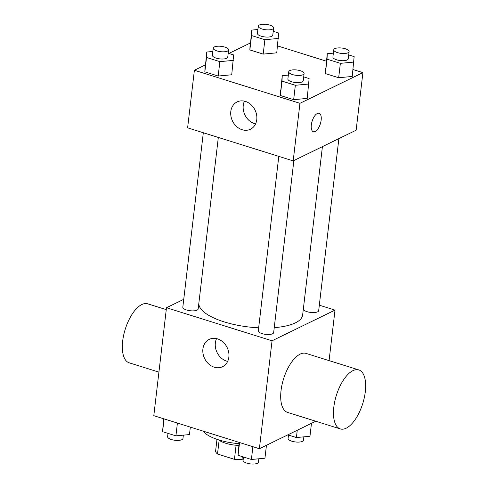 <?xml version="1.0" encoding="UTF-8"?>
<svg xmlns="http://www.w3.org/2000/svg" width="488" height="488" viewBox="0 0 488 488"><rect width="100%" height="100%" fill="white"/><g stroke="black" fill="none" stroke-linecap="round" stroke-linejoin="round"><path stroke-width="0.73" d="M236.088 445.263L234.435 459.324L217.508 454.023A18.361 6.387 6.7 0 1 215.598 451.168L216.989 439.328M243.268 458.811L241.993 459.434A18.361 6.387 6.7 0 1 234.435 459.324M242.316 456.64L241.993 459.434M238.797 445.446A19.319 6.722 -173.3 0 1 218.526 439.834M219.124 440.267L217.508 454.023M203.093 431.105A34.776 12.102 6.7 0 0 239.004 443.659M315.773 421.235L259.372 448.728L153.805 415.672L166.487 307.733L183.75 299.321M319.317 305.189L335.012 310.1L329.077 360.614M274.238 327.649A52.247 18.178 6.7 0 0 295.35 322.879A52.247 18.178 6.7 0 0 302.639 315.01L322.415 146.638M198.817 303.518A52.247 18.178 6.7 0 0 258.658 327.808M335.012 310.1L272.054 340.783L166.487 307.733M203.319 132.742L182.823 307.166A7.729 2.69 6.7 0 0 188.313 310.435A7.729 2.69 6.7 0 0 197.097 310.136A7.729 2.69 6.7 0 0 198.177 308.971L218.325 137.445M303.329 309.13A7.729 2.69 6.7 0 0 309.172 312.204A7.729 2.69 6.7 0 0 317.596 311.832A7.729 2.69 6.7 0 0 318.67 310.667L338.885 138.61M293.868 160.552L273.658 332.603A7.729 2.69 -173.3 0 1 265.667 334.371A7.729 2.69 -173.3 0 1 258.304 330.803L278.794 156.38M272.054 340.783L259.372 448.728M228.86 357.106A15.195 12.523 64 0 1 222.546 366.708A15.195 12.523 64 0 1 204.631 358.534A15.195 12.523 64 0 1 209.23 339.38A15.195 12.523 64 0 1 223.077 342.112A15.195 12.523 64 0 1 228.86 357.106M340.325 428.928L287.548 412.397A30.915 13.816 -72.6 0 1 282.027 384.703A30.915 13.816 -72.6 0 1 300.163 354.111A30.915 13.816 -72.6 0 1 306.019 353.397L358.802 369.922A30.915 13.816 -72.6 0 1 362.749 403.552A30.915 13.816 -72.6 0 1 340.325 428.928A30.915 13.816 -72.6 0 1 334.811 401.234A30.915 13.816 -72.6 0 1 352.946 370.642A30.915 13.816 -72.6 0 1 358.802 369.922M166.262 309.636L147.675 303.817A30.915 13.816 107.4 0 0 125.251 329.186A30.915 13.816 107.4 0 0 129.198 362.822L158.923 372.124M227.658 361.401A15.195 12.523 64 0 1 216.556 338.623M353.037 69.54L362.907 72.627L356.142 130.198L293.184 160.881L187.618 127.832L194.383 70.26L205.234 64.971M277.562 45.909L326.374 61.189M228.219 53.241L233.642 54.937L231.733 74.774L218.179 76.043L204.844 71.87L206.76 52.033L212.866 51.46M348.713 54.93L354.135 56.632L352.226 76.463L338.672 77.732L325.344 73.56L327.253 53.723L333.359 53.155M228.884 53.448L250.252 43.029M362.907 72.627L299.949 103.316L194.383 70.26M273.237 31.299L278.66 32.995L276.745 52.832L263.197 54.101L249.862 49.928L251.771 30.091L257.884 29.518M303.695 76.872L309.118 78.568L307.208 98.405L293.654 99.674L280.325 95.502L282.235 75.664L288.341 75.091M299.949 103.316L293.184 160.881M256.761 119.633A15.195 12.523 64 0 1 250.442 129.235A15.195 12.523 64 0 1 232.526 121.061A15.195 12.523 64 0 1 237.125 101.913A15.195 12.523 64 0 1 250.972 104.645A15.195 12.523 64 0 1 256.761 119.633M317.298 113.515A9.662 4.319 -72.6 0 1 319.128 113.289A9.662 4.319 -72.6 0 1 320.36 123.799A9.662 4.319 -72.6 0 1 313.357 131.73A9.662 4.319 -72.6 0 1 311.631 123.074A9.662 4.319 -72.6 0 1 317.298 113.515M319.128 113.289A9.662 4.319 -72.6 0 1 320.354 123.799A9.662 4.319 -72.6 0 1 313.351 131.73M255.553 123.934A15.195 12.523 64 0 1 244.451 101.15M308.898 84.015L295.35 85.284L282.015 81.106L282.235 75.664M288.737 71.742L287.889 78.94A7.729 2.69 6.7 0 0 293.373 82.204A7.729 2.69 6.7 0 0 302.163 81.905A7.729 2.69 6.7 0 0 303.243 80.74L304.091 73.542A7.729 2.69 6.7 0 0 296.728 69.973A7.729 2.69 6.7 0 0 288.737 71.742A7.729 2.69 6.7 0 0 294.221 75.012A7.729 2.69 6.7 0 0 303.011 74.707A7.729 2.69 6.7 0 0 304.091 73.542M307.208 98.405L293.654 99.674L280.325 95.502L280.545 90.054M295.35 85.284L293.654 99.674M282.015 81.106L280.325 95.502M233.423 60.378L219.868 61.647L206.534 57.474L206.76 52.033M213.256 48.111L212.414 55.303A7.729 2.69 6.7 0 0 217.898 58.572A7.729 2.69 6.7 0 0 226.688 58.273A7.729 2.69 6.7 0 0 227.762 57.108L228.61 49.91A7.729 2.69 6.7 0 0 221.247 46.342A7.729 2.69 6.7 0 0 213.256 48.111A7.729 2.69 6.7 0 0 218.74 51.374A7.729 2.69 6.7 0 0 227.53 51.075A7.729 2.69 6.7 0 0 228.61 49.91M231.733 74.774L218.179 76.043L204.844 71.87L205.064 66.423M219.868 61.647L218.179 76.043M206.534 57.474L204.844 71.87M353.916 62.074L340.362 63.342L327.033 59.17L327.253 53.723M333.755 49.8L332.907 56.998A7.729 2.69 6.7 0 0 338.391 60.268A7.729 2.69 6.7 0 0 347.181 59.963A7.729 2.69 6.7 0 0 348.261 58.804L349.103 51.606A7.729 2.69 6.7 0 0 341.74 48.031A7.729 2.69 6.7 0 0 333.755 49.8A7.729 2.69 6.7 0 0 339.239 53.07A7.729 2.69 6.7 0 0 348.029 52.771A7.729 2.69 6.7 0 0 349.103 51.606M352.226 76.463L338.672 77.732L325.344 73.56L325.563 68.119M340.362 63.342L338.672 77.732M327.033 59.17L325.344 73.56M278.441 38.442L264.886 39.711L251.552 35.539L251.771 30.091M258.274 26.169L257.432 33.367A7.729 2.69 6.7 0 0 262.916 36.637A7.729 2.69 6.7 0 0 271.706 36.332A7.729 2.69 6.7 0 0 272.78 35.166L273.628 27.975A7.729 2.69 6.7 0 0 266.265 24.4A7.729 2.69 6.7 0 0 258.274 26.169A7.729 2.69 6.7 0 0 263.758 29.439A7.729 2.69 6.7 0 0 272.548 29.134A7.729 2.69 6.7 0 0 273.628 27.975M276.745 52.832L263.197 54.101L249.862 49.928L250.082 44.487M264.886 39.711L263.197 54.101M251.552 35.539L249.862 49.928M266.46 445.269L264.941 458.214L251.387 459.483L238.059 455.304L239.157 442.396M252.888 446.697L251.387 459.483M239.559 442.525L238.059 455.304M243.481 457.006L243.091 460.33A7.729 2.69 6.7 0 0 248.575 463.6A7.729 2.69 6.7 0 0 257.359 463.301A7.729 2.69 6.7 0 0 258.439 462.136L258.835 458.781M190.338 427.116L189.466 434.576L175.912 435.845L162.577 431.673L163.675 418.765M177.412 423.065L175.912 435.845M164.078 418.893L162.577 431.673M168 433.368L167.61 436.699A7.729 2.69 6.7 0 0 173.094 439.969A7.729 2.69 6.7 0 0 181.884 439.664A7.729 2.69 6.7 0 0 182.963 438.505L183.354 435.15M311.478 423.334L309.959 436.272L296.405 437.541L287.835 434.857M297.259 430.264L296.405 437.541M288.493 435.064L288.103 438.395A7.729 2.69 6.7 0 0 293.587 441.658A7.729 2.69 6.7 0 0 302.377 441.359A7.729 2.69 6.7 0 0 303.457 440.194L303.847 436.845"/></g></svg>
